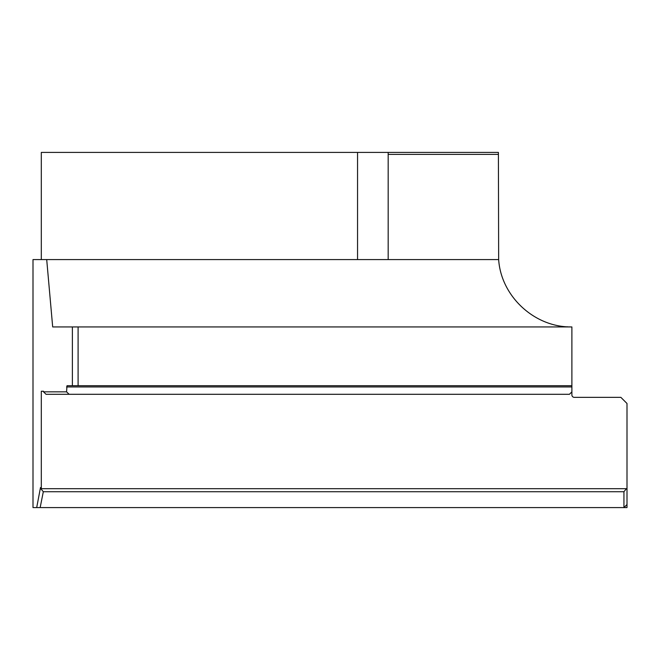 <?xml version="1.0" encoding="UTF-8"?>
<svg xmlns="http://www.w3.org/2000/svg" width="660" height="660" viewBox="0 0 660 660"><rect width="100%" height="100%" fill="white"/><g stroke="black" fill="none" stroke-linecap="round" stroke-linejoin="round"><path stroke-width="0.99" d="M40.153 507.589L43.312 491.725L623.939 491.725L623.939 507.589L627 504.529L627 507.589L36.696 507.589L40.491 487.526L41.308 488.705L41.308 391.24L43.535 391.24L43.535 391.85L66.561 391.85L66.998 385.729L72.385 385.729L72.385 326.939L571.89 326.939C534.831 327.616 501.072 296.563 498.655 259.578L46.703 259.578L52.684 326.939L72.385 326.939M46.703 259.578L33 259.578L33 507.589L36.696 507.589M78.094 326.939L78.094 385.729L571.89 385.729L571.89 394.911A2.45 2.45 0 0 0 574.332 397.361L620.879 397.361L627 403.483L627 504.529M623.939 491.725L626.414 488.705M41.308 259.578L41.308 152.411L388.179 152.411L388.179 259.578M571.89 385.729L571.89 326.939M567.262 326.791L567.773 326.824M569.258 326.89L570.298 326.923M498.655 259.578L498.399 152.411L388.179 152.411M627 488.705L41.308 488.705M41.308 391.24L43.535 391.24M43.312 491.725L40.491 488.326M66.561 391.85L69.16 394.3L46.035 394.3L43.535 391.85M571.89 391.85L569.44 394.3L69.16 394.3M78.094 385.729L72.385 385.729M498.399 154.39L388.179 154.39M66.561 386.95L571.89 386.95M357.555 152.411L357.555 259.578"/></g></svg>
